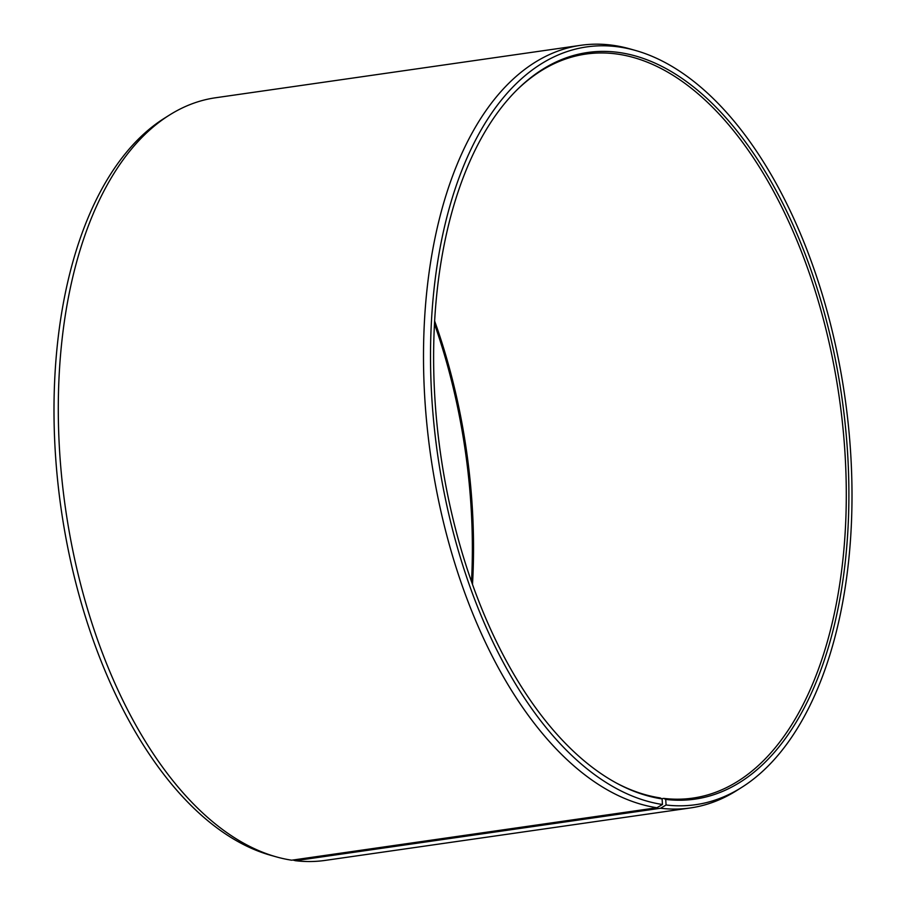 <?xml version="1.0" encoding="UTF-8"?>
<svg xmlns="http://www.w3.org/2000/svg" width="906" height="906" viewBox="0 0 906 906"><rect width="100%" height="100%" fill="white"/><g stroke="black" fill="none" stroke-linecap="round" stroke-linejoin="round"><path stroke-width="1.36" d="M516.896 89.988A375.843 201.936 -98.2 0 1 585.944 54.054A375.843 201.936 -98.2 0 1 618.583 54.258A375.843 201.936 -98.2 0 1 842.897 427.304A375.843 201.936 -98.2 0 1 692.807 798.107A375.843 201.936 -98.2 0 1 663.747 798.39L665.717 799.409L666.08 804.992L660.599 808.243L295.379 860.7L292.955 860.02M661.674 798.696L663.747 798.39M434.654 321.075A375.843 201.936 -98.2 0 1 472.49 584.461M434.495 324.02A377.145 202.638 -98.2 0 1 471.505 581.686M616.442 783.067A375.843 201.936 -98.2 0 0 660.157 797.903L662.116 798.922L662.433 804.494L656.918 807.744L291.698 860.202A385.231 206.987 -98.2 0 1 276.16 856.827L270.475 855.23A382.774 205.662 -98.2 0 1 61.166 509.127A382.774 205.662 -98.2 0 1 164.609 118.108L169.603 114.971A385.231 206.987 -98.2 0 1 215.617 97.757L580.837 45.3A385.231 206.987 -98.2 0 1 614.302 45.504A385.231 206.987 -98.2 0 1 629.84 48.867L635.525 50.476A382.774 205.662 -98.2 0 1 844.834 396.568A382.774 205.662 -98.2 0 1 741.391 787.586A382.774 205.662 -98.2 0 1 666.08 804.992M276.16 856.827A385.231 206.987 -98.2 0 1 65.504 508.504A385.231 206.987 -98.2 0 1 169.603 114.971M656.918 807.744A385.231 206.987 -98.2 0 1 426.986 425.378A385.231 206.987 -98.2 0 1 580.837 45.3M662.433 804.494A382.774 205.662 -98.2 0 1 431.596 394.099A382.774 205.662 -98.2 0 1 620.089 47.123A382.774 205.662 -98.2 0 1 635.525 50.476M662.116 798.922A377.145 202.638 -98.2 0 1 617.337 783.554A377.145 202.638 -98.2 0 1 440.678 454.619A377.145 202.638 -98.2 0 1 517.62 89.264A377.145 202.638 -98.2 0 1 620.395 52.695A377.145 202.638 -98.2 0 1 847.642 453.804A377.145 202.638 -98.2 0 1 665.717 799.409M741.391 787.586L736.397 790.734A385.231 206.987 -98.2 0 1 690.383 807.948A385.231 206.987 -98.2 0 1 660.599 808.243M690.383 807.948L325.163 860.406A385.231 206.987 -98.2 0 1 295.379 860.7"/></g></svg>
